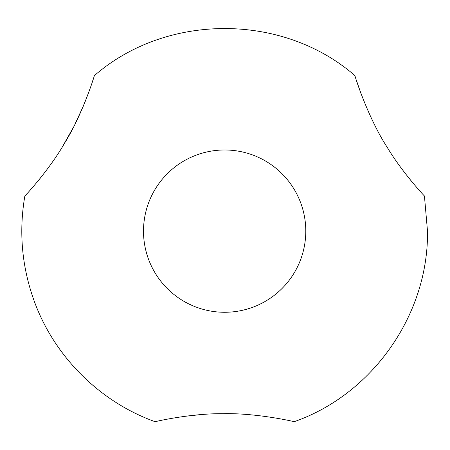 <?xml version="1.0" encoding="UTF-8"?>
<svg xmlns="http://www.w3.org/2000/svg" width="450" height="450" viewBox="0 0 450 450"><rect width="100%" height="100%" fill="white"/><g stroke="black" fill="none" stroke-linecap="round" stroke-linejoin="round"><path stroke-width="0.67" d="M305.786 231.131A81.141 81.141 0 0 0 184.072 160.858A81.141 81.141 0 0 0 184.072 301.399A81.141 81.141 0 0 0 305.786 231.131M184.247 416.391L199.553 414.737M294.086 421.729C294.306 421.515 255.915 412.836 222.969 413.702C190.974 413.297 154.912 421.588 155.205 421.729C99.079 401.636 53.184 355.387 33.519 299.115C21.718 265.483 18.832 231.097 24.857 195.969C24.817 196.279 49.427 169.909 65.014 142.447C82.592 114.12 94.584 75.707 94.303 75.69C166.371 12.836 282.926 12.842 354.988 75.69C354.628 75.831 368.061 117.911 387.079 147.099C402.396 172.766 424.575 196.296 424.429 195.964L427.5 231.131C428.647 314.359 372.69 394.307 294.086 421.729M41.051 177.244L36.495 182.835M27.439 193.185L25.971 194.777M25.161 195.649L24.857 195.969M94.185 76.078L93.797 77.344M93.218 79.211L92.436 81.653M89.685 89.724L84.769 102.606M83.216 106.346L74.88 124.374M72.883 128.273L62.719 146.267M361.029 93.656L356.726 81.248M355.106 76.078L354.988 75.69M416.143 186.773L409.961 179.393"/></g></svg>
